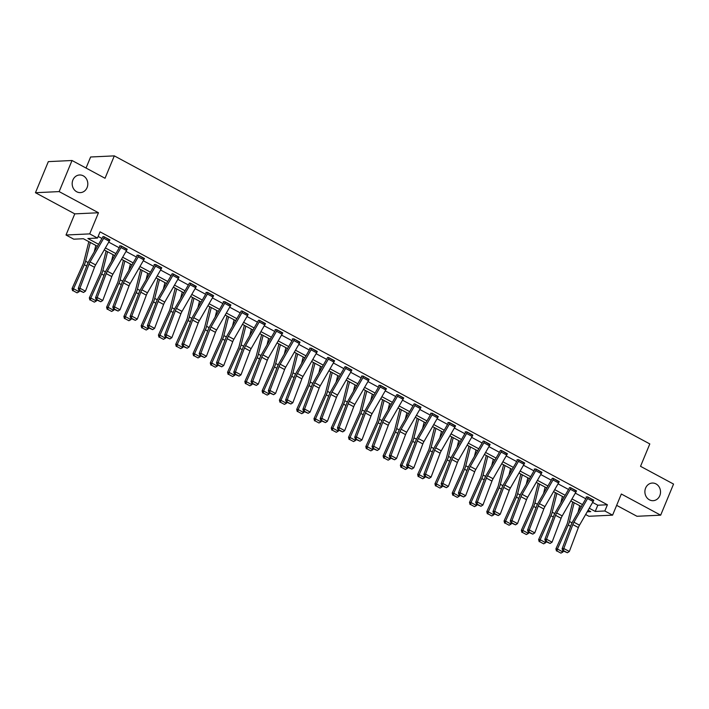 <?xml version="1.0" encoding="UTF-8"?>
<svg xmlns="http://www.w3.org/2000/svg" width="709" height="709" viewBox="0 0 709 709"><rect width="100%" height="100%" fill="white"/><g stroke="black" fill="none" stroke-linecap="round" stroke-linejoin="round"><path stroke-width="1.06" d="M87.083 187.61A8.827 7.817 -92.7 0 1 80.409 192.618A8.827 7.817 -92.7 0 1 72.903 179.98A8.827 7.817 -92.7 0 1 79.568 174.981A8.827 7.817 -92.7 0 1 87.083 187.61M659.795 495.688A8.827 7.817 -92.7 0 1 653.131 500.687A8.827 7.817 -92.7 0 1 645.615 488.058A8.827 7.817 -92.7 0 1 652.289 483.051A8.827 7.817 -92.7 0 1 659.795 495.688M97.443 246.298L83.378 238.729L73.771 239.181L66.017 235.016L89.715 233.89L97.47 238.064L87.863 238.516L98.595 244.295M74.773 213.87L98.471 212.753L59.148 191.598L72.026 160.5L48.327 161.625L35.45 192.715L74.773 213.87L66.017 235.016M86.037 168.042L90.61 156.999L114.309 155.874L649.807 443.931L640.537 466.318L673.55 484.07L660.673 515.168L621.341 494.013L612.585 515.151L588.887 516.276L585.634 514.521M616.644 505.349L636.974 516.285L660.673 515.168M59.148 191.598L35.45 192.715M592.6 502.424L597.802 505.216L607.409 504.764L100.049 231.843L97.47 238.064M98.143 236.443L101.936 238.481M108.725 242.132L119.218 247.778M126.007 251.429L136.5 257.075M143.289 260.726L153.782 266.371M160.571 270.023L171.064 275.668M177.853 279.319L188.346 284.965M195.135 288.616L205.628 294.262M212.416 297.913L222.91 303.558M229.698 307.21L240.191 312.855M246.98 316.506L257.473 322.152M264.253 325.803L274.746 331.44M281.535 335.091L292.028 340.737M298.817 344.388L309.31 350.033M316.099 353.685L326.592 359.33M333.381 362.981L343.874 368.627M350.663 372.278L361.156 377.924M367.944 381.575L378.438 387.22M385.226 390.872L395.719 396.517M402.508 400.168L413.001 405.814M419.79 409.465L430.283 415.111M437.072 418.762L447.565 424.399M454.354 428.05L464.847 433.695M471.636 437.347L482.129 442.992M488.918 446.643L499.411 452.289M506.199 455.94L516.693 461.586M523.481 465.237L533.974 470.882M540.754 474.534L551.247 480.179M558.036 483.83L568.529 489.476M575.318 493.127L585.811 498.773M593.646 500.483L587.699 496.876L586.095 496.956L586.653 497.248M576.373 491.195L570.417 487.579L569.504 487.624M559.091 481.898L553.135 478.291L552.222 478.327M541.809 472.602L535.853 468.995L534.258 469.066L534.808 469.367M524.527 463.305L518.571 459.698L516.976 459.769L517.526 460.07M507.245 454.008L501.29 450.401L500.386 450.445M489.963 444.711L484.008 441.104L483.104 441.149M472.681 435.415L466.726 431.808L465.131 431.887L465.68 432.18M455.4 426.118L449.453 422.511L447.849 422.591L448.398 422.883M438.118 416.821L432.171 413.214L430.567 413.294L431.116 413.586M420.836 407.524L414.889 403.917L413.976 403.962M403.554 398.236L397.607 394.621L396.694 394.665M386.272 388.94L380.325 385.324L378.721 385.404L379.28 385.705M368.99 379.643L363.043 376.036L361.439 376.107L361.998 376.408M351.708 370.346L345.762 366.739L344.849 366.783M334.426 361.049L328.48 357.442L327.567 357.487M317.145 351.753L311.198 348.146L309.594 348.216L310.152 348.518M299.872 342.456L293.916 338.849L292.312 338.929L292.87 339.221M282.59 333.159L276.634 329.552L275.03 329.632L275.588 329.924M265.308 323.862L259.352 320.255L258.448 320.3M248.026 314.566L242.07 310.959L241.166 311.003M230.744 305.278L224.788 301.662L223.193 301.742L223.743 302.043M213.462 295.981L207.507 292.365L205.911 292.445L206.461 292.746M196.18 286.684L190.225 283.077L189.321 283.113M178.898 277.387L172.952 273.78L172.039 273.825M161.617 268.091L155.67 264.484L154.066 264.554L154.615 264.856M144.335 258.794L138.388 255.187L136.784 255.258L137.333 255.559M127.053 249.497L121.106 245.89L119.502 245.961L120.06 246.262M109.771 240.2L103.824 236.593L102.911 236.638M98.471 212.753L89.715 233.89M607.409 504.764L604.83 510.985L612.585 515.151M72.026 160.5L105.038 178.26L114.309 155.874M587.194 511.818L590.739 511.65L588.107 510.232M581.318 506.581L570.825 500.935M564.036 497.284L553.543 491.638M546.754 487.987L536.261 482.342M529.472 478.69L518.979 473.045M512.19 469.393L501.697 463.748M494.909 460.097L484.415 454.451M477.627 450.8L467.134 445.163M460.345 441.512L449.861 435.867M443.072 432.215L432.579 426.57M425.79 422.918L415.297 417.273M408.508 413.622L398.015 407.976M391.226 404.325L380.733 398.68M373.944 395.028L363.451 389.383M356.662 385.731L346.169 380.086M339.381 376.435L328.887 370.789M322.099 367.138L311.606 361.493M304.817 357.841L294.324 352.205M287.535 348.553L277.042 342.908M270.253 339.257L259.76 333.611M252.971 329.96L242.478 324.314M235.689 320.663L225.196 315.018M218.407 311.366L207.914 305.721M201.126 302.069L190.632 296.424M183.844 292.773L173.359 287.127M166.571 283.476L156.077 277.831M149.289 274.179L138.796 268.534M132.007 264.882L121.514 259.246M114.725 255.586L104.232 249.949M589.259 508.229L595.223 511.437L604.83 510.985M105.384 247.946L115.877 253.583M122.666 257.234L133.159 262.879M139.948 266.531L150.441 272.176M157.23 275.828L167.723 281.473M174.511 285.124L185.005 290.77M191.793 294.421L202.287 300.067M209.075 303.718L219.56 309.363M226.348 313.015L236.841 318.66M243.63 322.311L254.123 327.957M260.912 331.608L271.405 337.254M278.194 340.905L288.687 346.541M295.476 350.193L305.969 355.838M312.758 359.49L323.251 365.135M330.039 368.786L340.533 374.432M347.321 378.083L357.815 383.729M364.603 387.38L375.096 393.025M381.885 396.677L392.378 402.322M399.167 405.973L409.66 411.619M416.449 415.27L426.942 420.916M433.731 424.567L444.224 430.212M451.013 433.864L461.506 439.5M468.294 443.16L478.788 448.797M485.576 452.448L496.061 458.094M502.849 461.745L513.343 467.391M520.131 471.042L530.624 476.687M537.413 480.339L547.906 485.984M554.695 489.635L565.188 495.281M571.977 498.932L582.47 504.578M597.802 505.216L595.223 511.437M593.796 500.155L593.779 500.182A4.83 1.985 118.3 0 1 593.123 501.52L579.483 525.201A6.895 2.827 -61.7 0 0 578.367 527.567L569.336 551.478L563.797 548.5L563.513 550.645L562.84 550.769L567.386 552.736L563.513 550.645M586.786 496.92L586.644 497.275A1.383 0.567 -61.7 0 1 586.449 497.665L572.819 521.345A10.343 4.245 118.3 0 0 571.135 524.89L562.104 548.801L563.797 548.5L572.828 524.589A6.895 2.827 -61.7 0 1 573.944 522.223L587.584 498.542A4.83 1.985 118.3 0 0 588.24 497.204L593.779 500.182M562.104 548.801L562.84 550.769M567.386 552.736L569.336 551.478M572.704 501.945L567.554 522.524A6.895 2.827 118.3 0 1 566.721 524.873L555.909 548.872L557.416 549.023L568.228 525.023A10.343 4.245 -61.7 0 0 569.478 521.496L574.166 502.734M578.083 512.19L579.705 505.712M557.061 551.044L560.943 553.126L557.061 551.044L557.416 549.023L562.955 552.001L563.38 551.061M562.955 552.001L560.943 553.126M556.468 550.982L555.909 548.872M576.514 490.858L576.497 490.885A4.83 1.985 118.3 0 1 575.841 492.223L562.21 515.904A6.895 2.827 -61.7 0 0 561.085 518.27L552.054 542.181L546.515 539.203L546.231 541.348L545.558 541.472L550.104 543.44L546.231 541.348M570.975 487.881L570.958 487.907A4.83 1.985 118.3 0 1 570.302 489.245L556.671 512.926A6.895 2.827 -61.7 0 0 555.546 515.292L546.515 539.203L544.822 539.505L553.853 515.594A10.343 4.245 118.3 0 1 555.537 512.049L569.167 488.368A1.383 0.567 -61.7 0 0 569.362 487.978M544.822 539.505L545.558 541.472M550.104 543.44L552.054 542.181M559.233 481.562L559.215 481.588A4.83 1.985 118.3 0 1 558.559 482.926L544.929 506.607A6.895 2.827 -61.7 0 0 543.803 508.973L534.772 532.884L529.233 529.907L528.949 532.051L528.276 532.175L532.822 534.143L528.949 532.051M553.694 478.584L553.685 478.61A4.83 1.985 118.3 0 1 553.02 479.949L539.389 503.629A6.895 2.827 -61.7 0 0 538.264 505.996L529.233 529.907L527.54 530.208L536.571 506.297A10.343 4.245 118.3 0 1 538.255 502.752L551.894 479.071A1.383 0.567 -61.7 0 0 552.081 478.681M527.54 530.208L528.276 532.175M532.822 534.143L534.772 532.884M555.422 492.649L550.273 513.227A6.895 2.827 118.3 0 1 549.44 515.576L538.627 539.576L540.134 539.726L550.946 515.727A10.343 4.245 -61.7 0 0 552.196 512.199L556.884 493.437M560.801 502.894L562.423 496.415M539.788 541.747L543.661 543.83L539.788 541.747L540.134 539.726L545.673 542.704L546.098 541.765M545.673 542.704L543.661 543.83M539.186 541.685L538.627 539.576M538.14 483.352L532.991 503.931A6.895 2.827 118.3 0 1 532.167 506.279L521.345 530.279L522.852 530.429L533.664 506.43A10.343 4.245 -61.7 0 0 534.914 502.911L539.602 484.141M543.528 493.597L545.141 487.118M522.506 532.45L526.379 534.533L522.506 532.45L522.852 530.429L528.391 533.407L528.817 532.468M528.391 533.407L526.379 534.533M521.904 532.388L521.345 530.279M536.412 469.287L541.942 472.291A4.83 1.985 118.3 0 1 541.277 473.63L527.647 497.31A6.895 2.827 -61.7 0 0 526.521 499.677L517.49 523.596L511.951 520.61L511.668 522.763L510.994 522.879L515.54 524.846L511.668 522.763M534.949 469.03L534.799 469.393A1.383 0.567 -61.7 0 1 534.613 469.775L520.973 493.455A10.343 4.245 118.3 0 0 519.289 497L510.258 520.911L511.951 520.61L520.982 496.699A6.895 2.827 -61.7 0 1 522.108 494.333L535.738 470.652A4.83 1.985 118.3 0 0 536.403 469.314M510.258 520.911L510.994 522.879M515.54 524.846L517.49 523.596M523.995 464.342L518.456 461.355A4.83 1.985 118.3 0 0 519.121 460.017L524.66 462.995A4.83 1.985 118.3 0 1 523.995 464.342L510.365 488.022A6.895 2.827 -61.7 0 0 509.239 490.38L500.208 514.3L494.669 511.313L494.386 513.467L493.712 513.582L498.267 515.549L494.386 513.467M517.667 459.742L517.517 460.097A1.383 0.567 -61.7 0 1 517.331 460.478L503.691 484.158A10.343 4.245 118.3 0 0 502.007 487.703L492.977 511.614L494.669 511.313L503.7 487.402A6.895 2.827 -61.7 0 1 504.826 485.036L518.456 461.355M492.977 511.614L493.712 513.582M498.267 515.549L500.208 514.3M507.387 453.68L507.378 453.698A4.83 1.985 118.3 0 1 506.713 455.045L493.083 478.726A6.895 2.827 -61.7 0 0 491.957 481.083L482.926 505.003L477.387 502.025L477.104 504.17L476.43 504.285L480.986 506.253L477.104 504.17M507.378 453.698L501.839 450.72A4.83 1.985 118.3 0 1 501.174 452.067L487.544 475.748A6.895 2.827 -61.7 0 0 486.418 478.105L477.387 502.025L475.695 502.318L484.726 478.407A10.343 4.245 118.3 0 1 486.409 474.862L500.049 451.181A1.383 0.567 -61.7 0 0 500.235 450.8M475.695 502.318L476.43 504.285M480.986 506.253L482.926 505.003M520.858 474.055L515.709 494.634A6.895 2.827 118.3 0 1 514.885 496.991L504.064 520.982L505.57 521.133L516.382 497.133A10.343 4.245 -61.7 0 0 517.632 493.615L522.329 474.844M526.246 484.309L527.859 477.822M505.225 523.153L509.097 525.236L505.225 523.153L505.57 521.133L511.109 524.111L511.535 523.171M511.109 524.111L509.097 525.236M504.622 523.091L504.064 520.982M503.576 464.758L498.427 485.346A6.895 2.827 118.3 0 1 497.603 487.695L486.782 511.694L488.288 511.836L499.101 487.836A10.343 4.245 -61.7 0 0 500.35 484.318L505.047 465.547M508.965 475.012L510.586 468.534M487.943 513.857L491.816 515.939L487.943 513.857L488.288 511.836L493.827 514.823L494.253 513.874M493.827 514.823L491.816 515.939M487.34 513.795L486.782 511.694M486.294 455.462L481.145 476.049A6.895 2.827 118.3 0 1 480.321 478.398L469.5 502.397L471.006 502.539L481.819 478.548A10.343 4.245 -61.7 0 0 483.068 475.021L487.765 456.25M491.683 465.716L493.304 459.237M470.661 504.56L474.534 506.643L470.661 504.56L471.006 502.539L476.545 505.526L476.971 504.578M476.545 505.526L474.534 506.643M470.058 504.498L469.5 502.397M469.012 446.174L463.863 466.752A6.895 2.827 118.3 0 1 463.039 469.101L452.218 493.101L453.725 493.251L464.546 469.252A10.343 4.245 -61.7 0 0 465.786 465.724L470.484 446.962M474.401 456.419L476.023 449.94M453.379 495.263L457.252 497.355L453.379 495.263L453.725 493.251L459.264 496.229L459.689 495.281M459.264 496.229L457.252 497.355M452.776 495.21L452.218 493.101M451.73 436.877L446.581 457.456A6.895 2.827 118.3 0 1 445.757 459.804L434.936 483.804L436.443 483.955L447.264 459.955A10.343 4.245 -61.7 0 0 448.505 456.428L453.202 437.666M457.119 447.122L458.741 440.643M436.097 485.966L439.97 488.058L436.097 485.966L436.443 483.955L441.982 486.932L442.407 485.984M441.982 486.932L439.97 488.058M435.494 485.913L434.936 483.804M434.449 427.58L429.308 448.159A6.895 2.827 118.3 0 1 428.475 450.507L417.663 474.507L419.161 474.658L429.982 450.658A10.343 4.245 -61.7 0 0 431.223 447.131L435.92 428.369M439.837 437.825L441.459 431.347M418.815 476.67L422.688 478.761L418.815 476.67L419.161 474.658L424.7 477.636L425.125 476.687M424.7 477.636L422.688 478.761M418.213 476.616L417.663 474.507M417.176 418.283L412.026 438.862A6.895 2.827 118.3 0 1 411.193 441.211L400.381 465.21L401.879 465.361L412.7 441.361A10.343 4.245 -61.7 0 0 413.941 437.834L418.638 419.072M422.555 428.528L424.177 422.05M401.533 467.382L405.415 469.464L401.533 467.382L401.879 465.361L407.418 468.339L407.843 467.399M407.418 468.339L405.415 469.464M400.931 467.32L400.381 465.21M399.894 408.987L394.745 429.565A6.895 2.827 118.3 0 1 393.912 431.914L383.099 455.914L384.597 456.064L395.418 432.065A10.343 4.245 -61.7 0 0 396.659 428.537L401.356 409.775M405.273 419.232L406.895 412.753M384.251 458.085L388.133 460.168L384.251 458.085L384.597 456.064L390.136 459.042L390.562 458.103M390.136 459.042L388.133 460.168M383.649 458.023L383.099 455.914M382.612 399.69L377.463 420.269A6.895 2.827 118.3 0 1 376.63 422.617L365.817 446.617L367.315 446.767L378.136 422.768A10.343 4.245 -61.7 0 0 379.377 419.241L384.074 400.479M387.991 409.935L389.613 403.456M366.97 448.788L370.851 450.871L366.97 448.788L367.315 446.767L372.854 449.745L373.28 448.806M372.854 449.745L370.851 450.871M366.367 448.726L365.817 446.617M365.33 390.393L360.181 410.972A6.895 2.827 118.3 0 1 359.348 413.32L348.536 437.32L350.042 437.471L360.854 413.471A10.343 4.245 -61.7 0 0 362.095 409.953L366.792 391.182M370.71 400.638L372.331 394.16M349.688 439.491L353.569 441.574L349.688 439.491L350.042 437.471L355.581 440.449L355.998 439.509M355.581 440.449L353.569 441.574M349.085 439.429L348.536 437.32M348.048 381.096L342.899 401.675A6.895 2.827 118.3 0 1 342.066 404.033L331.254 428.023L332.76 428.174L343.573 404.174A10.343 4.245 -61.7 0 0 344.813 400.656L349.51 381.885M353.428 391.341L355.049 384.863M332.406 430.195L336.288 432.277L332.406 430.195L332.76 428.174L338.299 431.152L338.725 430.212M338.299 431.152L336.288 432.277M331.803 430.133L331.254 428.023M330.766 371.8L325.617 392.387A6.895 2.827 118.3 0 1 324.784 394.736L313.972 418.735L315.478 418.877L326.291 394.878A10.343 4.245 -61.7 0 0 327.531 391.359L332.229 372.588M336.146 382.054L337.768 375.566M315.124 420.898L319.006 422.981L315.124 420.898L315.478 418.877L321.017 421.864L321.443 420.916M321.017 421.864L319.006 422.981M314.521 420.836L313.972 418.735M313.484 362.503L308.335 383.09A6.895 2.827 118.3 0 1 307.502 385.439L296.69 409.439L298.197 409.58L309.009 385.59A10.343 4.245 -61.7 0 0 310.258 382.062L314.947 363.292M318.864 372.757L320.486 366.278M297.842 411.601L301.724 413.684L297.842 411.601L298.197 409.58L303.736 412.567L304.161 411.619M303.736 412.567L301.724 413.684M297.248 411.539L296.69 409.439M296.202 353.215L291.053 373.794A6.895 2.827 118.3 0 1 290.22 376.142L279.408 400.142L280.915 400.293L291.727 376.293A10.343 4.245 -61.7 0 0 292.977 372.766L297.665 353.995M301.582 363.46L303.204 356.981M280.56 402.304L284.442 404.396L280.56 402.304L280.915 400.293L286.454 403.27L286.879 402.322M286.454 403.27L284.442 404.396M279.966 402.242L279.408 400.142M278.921 343.918L273.771 364.497A6.895 2.827 118.3 0 1 272.938 366.845L262.126 390.845L263.633 390.996L274.445 366.996A10.343 4.245 -61.7 0 0 275.695 363.469L280.383 344.707M284.3 354.163L285.922 347.685M263.287 393.008L267.16 395.099L263.287 393.008L263.633 390.996L269.172 393.974L269.597 393.025M269.172 393.974L267.16 395.099M262.684 392.954L262.126 390.845M261.639 334.621L256.49 355.2A6.895 2.827 118.3 0 1 255.665 357.549L244.844 381.548L246.351 381.699L257.163 357.699A10.343 4.245 -61.7 0 0 258.413 354.172L263.101 335.41M267.027 344.866L268.64 338.388M246.005 383.711L249.878 385.802L246.005 383.711L246.351 381.699L251.89 384.677L252.315 383.729M251.89 384.677L249.878 385.802M245.403 383.658L244.844 381.548M244.357 325.325L239.208 345.903A6.895 2.827 118.3 0 1 238.384 348.252L227.562 372.252L229.069 372.402L239.881 348.403A10.343 4.245 -61.7 0 0 241.131 344.875L245.828 326.113M249.745 335.57L251.358 329.091M228.723 374.414L232.596 376.506L228.723 374.414L229.069 372.402L234.608 375.38L235.033 374.441M234.608 375.38L232.596 376.506M228.121 374.361L227.562 372.252M227.075 316.028L221.926 336.607A6.895 2.827 118.3 0 1 221.102 338.955L210.281 362.955L211.787 363.105L222.599 339.106A10.343 4.245 -61.7 0 0 223.849 335.579L228.546 316.817M232.463 326.273L234.085 319.794M211.442 365.126L215.314 367.209L211.442 365.126L211.787 363.105L217.326 366.083L217.752 365.144M217.326 366.083L215.314 367.209M210.839 365.064L210.281 362.955M209.793 306.731L204.644 327.31A6.895 2.827 118.3 0 1 203.82 329.658L192.999 353.658L194.505 353.809L205.318 329.809A10.343 4.245 -61.7 0 0 206.567 326.282L211.264 307.52M215.181 316.976L216.803 310.498M194.16 355.829L198.033 357.912L194.16 355.829L194.505 353.809L200.044 356.787L200.47 355.847M200.044 356.787L198.033 357.912M193.557 355.767L192.999 353.658M490.105 444.383L490.096 444.41A4.83 1.985 118.3 0 1 489.432 445.748L475.801 469.429A6.895 2.827 -61.7 0 0 474.675 471.786L465.645 495.706L460.106 492.728L459.822 494.873L459.148 494.988L463.704 496.956L459.822 494.873M484.566 441.406L484.557 441.423A4.83 1.985 118.3 0 1 483.892 442.771L470.262 466.451A6.895 2.827 -61.7 0 0 469.136 468.809L460.106 492.728L458.422 493.021L467.453 469.11A10.343 4.245 118.3 0 1 469.128 465.565L482.767 441.884A1.383 0.567 -61.7 0 0 482.953 441.503M458.422 493.021L459.148 494.988M463.704 496.956L465.645 495.706M467.284 432.109L472.814 435.113A4.83 1.985 118.3 0 1 472.15 436.452L458.519 460.132A6.895 2.827 -61.7 0 0 457.394 462.498L448.363 486.409L442.824 483.432L442.54 485.576L441.867 485.692L446.422 487.659L442.54 485.576M465.822 431.852L465.671 432.206A1.383 0.567 -61.7 0 1 465.485 432.587L451.855 456.268A10.343 4.245 118.3 0 0 450.171 459.813L441.14 483.733L442.824 483.432L451.855 459.512A6.895 2.827 -61.7 0 1 452.98 457.154L466.611 433.474A4.83 1.985 118.3 0 0 467.275 432.127M441.14 483.733L441.867 485.692M446.422 487.659L448.363 486.409M454.868 427.155L449.329 424.177A4.83 1.985 118.3 0 0 449.993 422.839L455.532 425.817A4.83 1.985 118.3 0 1 454.868 427.155L441.237 450.835A6.895 2.827 -61.7 0 0 440.112 453.202L431.081 477.113L425.542 474.135L425.258 476.28L424.585 476.404L429.14 478.362L425.258 476.28M448.54 422.555L448.389 422.91A1.383 0.567 -61.7 0 1 448.203 423.291L434.573 446.971A10.343 4.245 118.3 0 0 432.889 450.516L423.858 474.436L425.542 474.135L434.573 450.215A6.895 2.827 -61.7 0 1 435.698 447.858L449.329 424.177M423.858 474.436L424.585 476.404M429.14 478.362L431.081 477.113M438.259 416.493L438.251 416.52A4.83 1.985 118.3 0 1 437.586 417.858L423.955 441.539A6.895 2.827 -61.7 0 0 422.83 443.905L413.799 467.816L408.26 464.838L407.976 466.983L407.303 467.107L411.858 469.066L407.976 466.983M431.258 413.258L431.107 413.613A1.383 0.567 -61.7 0 1 430.921 413.994L417.291 437.675A10.343 4.245 118.3 0 0 415.607 441.22L406.576 465.139L408.26 464.838L417.291 440.927A6.895 2.827 -61.7 0 1 418.416 438.561L432.047 414.88A4.83 1.985 118.3 0 0 432.712 413.542L438.251 416.52M406.576 465.139L407.303 467.107M411.858 469.066L413.799 467.816M420.978 407.196L420.969 407.223A4.83 1.985 118.3 0 1 420.304 408.561L406.674 432.242A6.895 2.827 -61.7 0 0 405.548 434.608L396.517 458.519L390.978 455.541L390.694 457.686L390.021 457.81L394.576 459.778L390.694 457.686M415.439 404.219L415.43 404.245A4.83 1.985 118.3 0 1 414.765 405.583L401.134 429.264A6.895 2.827 -61.7 0 0 400.009 431.63L390.978 455.541L389.294 455.843L398.325 431.932A10.343 4.245 118.3 0 1 400.009 428.378L413.639 404.697A1.383 0.567 -61.7 0 0 413.826 404.316M389.294 455.843L390.021 457.81M394.576 459.778L396.517 458.519M403.696 397.9L403.687 397.926A4.83 1.985 118.3 0 1 403.022 399.264L389.392 422.945A6.895 2.827 -61.7 0 0 388.275 425.311L379.244 449.222L373.705 446.245L373.421 448.389L372.739 448.513L377.294 450.481L373.421 448.389M398.157 394.922L398.148 394.948A4.83 1.985 118.3 0 1 397.483 396.287L383.853 419.967A6.895 2.827 -61.7 0 0 382.736 422.334L373.705 446.245L372.012 446.546L381.043 422.635A10.343 4.245 118.3 0 1 382.727 419.09L396.358 395.409A1.383 0.567 -61.7 0 0 396.544 395.019M372.012 446.546L372.739 448.513M377.294 450.481L379.244 449.222M380.875 385.625L386.405 388.629A4.83 1.985 118.3 0 1 385.74 389.968L372.11 413.648A6.895 2.827 -61.7 0 0 370.993 416.015L361.962 439.926L356.423 436.948L356.14 439.093L355.457 439.217L360.012 441.184L356.14 439.093M379.412 385.368L379.262 385.723A1.383 0.567 -61.7 0 1 379.076 386.113L365.445 409.793A10.343 4.245 118.3 0 0 363.761 413.338L354.73 437.249L356.423 436.948L365.454 413.037A6.895 2.827 -61.7 0 1 366.571 410.671L380.21 386.99A4.83 1.985 118.3 0 0 380.866 385.652M354.73 437.249L355.457 439.217M360.012 441.184L361.962 439.926M368.467 380.671L362.928 377.693A4.83 1.985 118.3 0 0 363.584 376.355L369.123 379.333A4.83 1.985 118.3 0 1 368.467 380.671L354.828 404.352A6.895 2.827 -61.7 0 0 353.711 406.718L344.68 430.638L339.141 427.651L338.858 429.805L338.175 429.92L342.731 431.887L338.858 429.805M362.131 376.071L361.989 376.435A1.383 0.567 -61.7 0 1 361.794 376.816L348.163 400.496A10.343 4.245 118.3 0 0 346.479 404.041L337.449 427.952L339.141 427.651L348.172 403.74A6.895 2.827 -61.7 0 1 349.289 401.374L362.928 377.693M337.449 427.952L338.175 429.92M342.731 431.887L344.68 430.638M351.85 370.009L351.841 370.036A4.83 1.985 118.3 0 1 351.185 371.383L337.546 395.064A6.895 2.827 -61.7 0 0 336.429 397.421L327.398 421.341L321.859 418.354L321.576 420.508L320.893 420.623L325.449 422.591L321.576 420.508M351.841 370.036L346.302 367.058A4.83 1.985 118.3 0 1 345.646 368.396L332.007 392.077A6.895 2.827 -61.7 0 0 330.89 394.443L321.859 418.354L320.167 418.656L329.198 394.745A10.343 4.245 118.3 0 1 330.881 391.2L344.512 367.519A1.383 0.567 -61.7 0 0 344.707 367.138M320.167 418.656L320.893 420.623M325.449 422.591L327.398 421.341M334.568 360.721L334.559 360.739A4.83 1.985 118.3 0 1 333.904 362.086L320.264 385.767A6.895 2.827 -61.7 0 0 319.147 388.124L310.117 412.044L304.578 409.066L304.294 411.211L303.612 411.326L308.167 413.294L304.294 411.211M329.029 357.735L329.02 357.761A4.83 1.985 118.3 0 1 328.364 359.1L314.725 382.78A6.895 2.827 -61.7 0 0 313.608 385.147L304.578 409.066L302.885 409.359L311.916 385.448A10.343 4.245 118.3 0 1 313.6 381.903L327.23 358.222A1.383 0.567 -61.7 0 0 327.425 357.841M302.885 409.359L303.612 411.326M308.167 413.294L310.117 412.044M311.756 348.438L317.277 351.442A4.83 1.985 118.3 0 1 316.622 352.79L302.982 376.47A6.895 2.827 -61.7 0 0 301.866 378.828L292.835 402.747L287.296 399.77L287.012 401.914L286.339 402.03L290.885 403.997L287.012 401.914M310.285 348.19L310.143 348.544A1.383 0.567 -61.7 0 1 309.948 348.925L296.318 372.606A10.343 4.245 118.3 0 0 294.634 376.151L285.603 400.062L287.296 399.77L296.327 375.85A6.895 2.827 -61.7 0 1 297.443 373.492L311.083 349.812A4.83 1.985 118.3 0 0 311.738 348.465M285.603 400.062L286.339 402.03M290.885 403.997L292.835 402.747M299.34 343.493L293.801 340.515A4.83 1.985 118.3 0 0 294.457 339.168L299.996 342.155A4.83 1.985 118.3 0 1 299.34 343.493L285.709 367.173A6.895 2.827 -61.7 0 0 284.584 369.54L275.553 393.451L270.014 390.473L269.73 392.618L269.057 392.733L273.603 394.7L269.73 392.618M293.003 338.893L292.861 339.248A1.383 0.567 -61.7 0 1 292.666 339.629L279.036 363.309A10.343 4.245 118.3 0 0 277.352 366.854L268.321 390.774L270.014 390.473L279.045 366.553A6.895 2.827 -61.7 0 1 280.17 364.196L293.801 340.515M268.321 390.774L269.057 392.733M273.603 394.7L275.553 393.451M282.731 332.831L282.714 332.858A4.83 1.985 118.3 0 1 282.058 334.196L268.427 357.877A6.895 2.827 -61.7 0 0 267.302 360.243L258.271 384.154L252.732 381.176L252.448 383.321L251.775 383.445L256.321 385.404L252.448 383.321M275.721 329.596L275.579 329.951A1.383 0.567 -61.7 0 1 275.393 330.332L261.754 354.013A10.343 4.245 118.3 0 0 260.07 357.558L251.039 381.477L252.732 381.176L261.763 357.256A6.895 2.827 -61.7 0 1 262.888 354.899L276.519 331.218A4.83 1.985 118.3 0 0 277.184 329.871L282.714 332.858M251.039 381.477L251.775 383.445M256.321 385.404L258.271 384.154M265.45 323.534L265.441 323.561A4.83 1.985 118.3 0 1 264.776 324.899L251.146 348.58A6.895 2.827 -61.7 0 0 250.02 350.946L240.989 374.857L235.45 371.879L235.166 374.024L234.493 374.148L239.039 376.107L235.166 374.024M259.911 320.557L259.902 320.583A4.83 1.985 118.3 0 1 259.237 321.921L245.606 345.602A6.895 2.827 -61.7 0 0 244.481 347.968L235.45 371.879L233.757 372.181L242.788 348.261A10.343 4.245 118.3 0 1 244.472 344.716L258.111 321.035A1.383 0.567 -61.7 0 0 258.298 320.654M233.757 372.181L234.493 374.148M239.039 376.107L240.989 374.857M248.168 314.238L248.159 314.264A4.83 1.985 118.3 0 1 247.494 315.602L233.864 339.283A6.895 2.827 -61.7 0 0 232.738 341.649L223.707 365.56L218.168 362.583L217.885 364.727L217.211 364.851L221.766 366.819L217.885 364.727M242.629 311.26L242.62 311.286A4.83 1.985 118.3 0 1 241.955 312.625L228.325 336.305A6.895 2.827 -61.7 0 0 227.199 338.672L218.168 362.583L216.475 362.884L225.506 338.964A10.343 4.245 118.3 0 1 227.19 335.419L240.83 311.738A1.383 0.567 -61.7 0 0 241.016 311.357M216.475 362.884L217.211 364.851M221.766 366.819L223.707 365.56M225.347 301.963L230.877 304.967A4.83 1.985 118.3 0 1 230.212 306.306L216.582 329.986A6.895 2.827 -61.7 0 0 215.456 332.353L206.425 356.264L200.886 353.286L200.603 355.431L199.929 355.555L204.484 357.522L200.603 355.431M223.884 301.706L223.734 302.061A1.383 0.567 -61.7 0 1 223.548 302.451L209.908 326.131A10.343 4.245 118.3 0 0 208.224 329.676L199.194 353.587L200.886 353.286L209.917 329.375A6.895 2.827 -61.7 0 1 211.043 327.009L224.673 303.328A4.83 1.985 118.3 0 0 225.338 301.99M199.194 353.587L199.929 355.555M204.484 357.522L206.425 356.264M212.93 297.009L207.391 294.031A4.83 1.985 118.3 0 0 208.056 292.693L213.595 295.671A4.83 1.985 118.3 0 1 212.93 297.009L199.3 320.69A6.895 2.827 -61.7 0 0 198.174 323.056L189.143 346.967L183.604 343.989L183.321 346.134L182.647 346.258L187.203 348.225L183.321 346.134M206.603 292.409L206.452 292.764A1.383 0.567 -61.7 0 1 206.266 293.154L192.626 316.834A10.343 4.245 118.3 0 0 190.951 320.379L181.921 344.29L183.604 343.989L192.635 320.078A6.895 2.827 -61.7 0 1 193.761 317.712L207.391 294.031M181.921 344.29L182.647 346.258M187.203 348.225L189.143 346.967M196.322 286.347L196.313 286.374A4.83 1.985 118.3 0 1 195.649 287.712L182.018 311.393A6.895 2.827 -61.7 0 0 180.892 313.759L171.862 337.67L166.323 334.692L166.039 336.846L165.365 336.961L169.921 338.929L166.039 336.846M196.313 286.374L190.774 283.396A4.83 1.985 118.3 0 1 190.109 284.734L176.479 308.415A6.895 2.827 -61.7 0 0 175.353 310.781L166.323 334.692L164.639 334.994L173.67 311.083A10.343 4.245 118.3 0 1 175.353 307.538L188.984 283.857A1.383 0.567 -61.7 0 0 189.17 283.476M164.639 334.994L165.365 336.961M169.921 338.929L171.862 337.67M192.511 297.434L187.362 318.013A6.895 2.827 118.3 0 1 186.538 320.362L175.717 344.361L177.223 344.512L188.045 320.512A10.343 4.245 -61.7 0 0 189.285 316.994L193.982 298.223M197.9 307.679L199.521 301.201M176.878 346.533L180.751 348.615L176.878 346.533L177.223 344.512L182.762 347.49L183.188 346.55M182.762 347.49L180.751 348.615M176.275 346.471L175.717 344.361M175.229 288.138L170.089 308.716A6.895 2.827 118.3 0 1 169.256 311.074L158.435 335.065L159.942 335.215L170.763 311.216A10.343 4.245 -61.7 0 0 172.003 307.697L176.701 288.926M180.618 298.383L182.24 291.904M159.596 337.236L163.469 339.319L159.596 337.236L159.942 335.215L165.481 338.193L165.906 337.254M165.481 338.193L163.469 339.319M158.993 337.174L158.435 335.065M179.04 277.051L179.031 277.077A4.83 1.985 118.3 0 1 178.367 278.424L164.736 302.105A6.895 2.827 -61.7 0 0 163.611 304.462L154.58 328.382L149.041 325.396L148.757 327.549L148.084 327.664L152.639 329.632L148.757 327.549M173.501 274.073L173.492 274.099A4.83 1.985 118.3 0 1 172.828 275.438L159.197 299.118A6.895 2.827 -61.7 0 0 158.072 301.485L149.041 325.396L147.357 325.697L156.388 301.786A10.343 4.245 118.3 0 1 158.072 298.241L171.702 274.56A1.383 0.567 -61.7 0 0 171.888 274.179M147.357 325.697L148.084 327.664M152.639 329.632L154.58 328.382M157.947 278.841L152.807 299.428A6.895 2.827 118.3 0 1 151.974 301.777L141.162 325.777L142.66 325.918L153.481 301.919A10.343 4.245 -61.7 0 0 154.722 298.4L159.419 279.63M163.336 289.095L164.958 282.607M142.314 327.939L146.187 330.022L142.314 327.939L142.66 325.918L148.199 328.896L148.624 327.957M148.199 328.896L146.187 330.022M141.711 327.877L141.162 325.777M156.219 264.776L161.749 267.78A4.83 1.985 118.3 0 1 161.085 269.128L147.454 292.808A6.895 2.827 -61.7 0 0 146.329 295.166L137.298 319.085L131.759 316.108L131.475 318.252L130.802 318.368L135.357 320.335L131.475 318.252M154.757 264.528L154.606 264.882A1.383 0.567 -61.7 0 1 154.42 265.263L140.79 288.944A10.343 4.245 118.3 0 0 139.106 292.489L130.075 316.4L131.759 316.108L140.79 292.188A6.895 2.827 -61.7 0 1 141.915 289.821L155.546 266.141A4.83 1.985 118.3 0 0 156.21 264.803M130.075 316.4L130.802 318.368M135.357 320.335L137.298 319.085M140.674 269.544L135.525 290.132A6.895 2.827 118.3 0 1 134.692 292.48L123.88 316.48L125.378 316.622L136.199 292.622A10.343 4.245 -61.7 0 0 137.44 289.104L142.137 270.333M146.054 279.798L147.676 273.319M125.032 318.642L128.914 320.725L125.032 318.642L125.378 316.622L130.917 319.608L131.342 318.66M130.917 319.608L128.914 320.725M124.43 318.58L123.88 316.48M138.937 255.479L144.468 258.484A4.83 1.985 118.3 0 1 143.803 259.831L130.172 283.511A6.895 2.827 -61.7 0 0 129.047 285.869L120.016 309.789L114.477 306.811L114.193 308.956L113.52 309.071L118.075 311.038L114.193 308.956M137.475 255.231L137.324 255.586A1.383 0.567 -61.7 0 1 137.138 255.967L123.508 279.647A10.343 4.245 118.3 0 0 121.824 283.192L112.793 307.103L114.477 306.811L123.508 282.891A6.895 2.827 -61.7 0 1 124.633 280.534L138.264 256.853A4.83 1.985 118.3 0 0 138.929 255.506M112.793 307.103L113.52 309.071M118.075 311.038L120.016 309.789M123.393 260.256L118.243 280.835A6.895 2.827 118.3 0 1 117.41 283.183L106.598 307.183L108.096 307.325L118.917 283.334A10.343 4.245 -61.7 0 0 120.158 279.807L124.855 261.036M128.772 270.501L130.394 264.023M107.75 309.346L111.632 311.428L107.75 309.346L108.096 307.325L113.635 310.312L114.06 309.363M113.635 310.312L111.632 311.428M107.148 309.284L106.598 307.183M127.195 249.169L127.186 249.196A4.83 1.985 118.3 0 1 126.521 250.534L112.891 274.215A6.895 2.827 -61.7 0 0 111.774 276.581L102.743 300.492L97.204 297.514L96.92 299.659L96.238 299.774L100.793 301.742L96.92 299.659M120.193 245.934L120.043 246.289A1.383 0.567 -61.7 0 1 119.856 246.67L106.226 270.351A10.343 4.245 118.3 0 0 104.542 273.896L95.511 297.815L97.204 297.514L106.235 273.594A6.895 2.827 -61.7 0 1 107.351 271.237L120.982 247.556A4.83 1.985 118.3 0 0 121.647 246.209L127.186 249.196M95.511 297.815L96.238 299.774M100.793 301.742L102.743 300.492M106.111 250.959L100.962 271.538A6.895 2.827 118.3 0 1 100.129 273.887L89.316 297.886L90.814 298.037L101.635 274.037A10.343 4.245 -61.7 0 0 102.876 270.51L107.573 251.748M111.49 261.204L113.112 254.726M90.468 300.049L94.35 302.14L90.468 300.049L90.814 298.037L96.353 301.015L96.778 300.067M96.353 301.015L94.35 302.14M89.866 299.996L89.316 297.886M109.913 239.872L109.904 239.899A4.83 1.985 118.3 0 1 109.239 241.237L95.609 264.918A6.895 2.827 -61.7 0 0 94.492 267.284L85.461 291.195L79.922 288.217L79.638 290.362L78.956 290.486L83.511 292.445L79.638 290.362M109.904 239.899L104.365 236.912A4.83 1.985 118.3 0 1 103.709 238.259L90.07 261.94A6.895 2.827 -61.7 0 0 88.953 264.297L79.922 288.217L78.229 288.519L87.26 264.599A10.343 4.245 118.3 0 1 88.944 261.054L102.575 237.373A1.383 0.567 -61.7 0 0 102.761 236.992M78.229 288.519L78.956 290.486M83.511 292.445L85.461 291.195M88.829 241.663L83.68 262.241A6.895 2.827 118.3 0 1 82.847 264.59L72.034 288.59L73.541 288.74L84.353 264.741A10.343 4.245 -61.7 0 0 85.594 261.213L90.291 242.451M94.208 251.908L95.83 245.429M73.187 290.752L77.068 292.844L73.187 290.752L73.541 288.74L79.08 291.718L79.497 290.77M79.08 291.718L77.068 292.844M72.584 290.699L72.034 288.59M579.483 525.201L573.944 522.223M578.367 527.567L572.828 524.589M593.123 501.52L587.584 498.542M568.228 525.023L570.603 526.3M569.478 521.496L572.012 522.861M576.497 490.885L570.958 487.907M562.21 515.904L556.671 512.926M561.085 518.27L555.546 515.292M575.841 492.223L570.302 489.245M559.215 481.588L553.685 478.61M544.929 506.607L539.389 503.629M543.803 508.973L538.264 505.996M558.559 482.926L553.02 479.949M550.946 515.727L553.321 517.003M552.196 512.199L554.73 513.564M533.664 506.43L536.039 507.706M534.914 502.911L537.449 504.276M527.647 497.31L522.108 494.333M526.521 499.677L520.982 496.699M541.277 473.63L535.738 470.652M510.365 488.022L504.826 485.036M509.239 490.38L503.7 487.402M493.083 478.726L487.544 475.748M491.957 481.083L486.418 478.105M506.713 455.045L501.174 452.067M516.382 497.133L518.758 498.409M517.632 493.615L520.167 494.979M499.101 487.836L501.476 489.113M500.35 484.318L502.885 485.683M481.819 478.548L484.194 479.825M483.068 475.021L485.603 476.386M464.546 469.252L466.912 470.528M465.786 465.724L468.321 467.089M447.264 459.955L449.63 461.231M448.505 456.428L451.039 457.792M429.982 450.658L432.348 451.934M431.223 447.131L433.757 448.496M412.7 441.361L415.066 442.638M413.941 437.834L416.475 439.199M395.418 432.065L397.793 433.341M396.659 428.537L399.194 429.902M378.136 422.768L380.511 424.044M379.377 419.241L381.921 420.605M360.854 413.471L363.23 414.747M362.095 409.953L364.639 411.317M343.573 404.174L345.948 405.451M344.813 400.656L347.357 402.021M326.291 394.878L328.666 396.154M327.531 391.359L330.075 392.724M309.009 385.59L311.384 386.866M310.258 382.062L312.793 383.427M291.727 376.293L294.102 377.569M292.977 372.766L295.511 374.13M274.445 366.996L276.82 368.272M275.695 363.469L278.229 364.834M257.163 357.699L259.538 358.976M258.413 354.172L260.947 355.537M239.881 348.403L242.256 349.679M241.131 344.875L243.666 346.24M222.599 339.106L224.975 340.382M223.849 335.579L226.384 336.943M205.318 329.809L207.693 331.085M206.567 326.282L209.102 327.647M490.096 444.41L484.557 441.423M475.801 469.429L470.262 466.451M474.675 471.786L469.136 468.809M489.432 445.748L483.892 442.771M458.519 460.132L452.98 457.154M457.394 462.498L451.855 459.512M472.15 436.452L466.611 433.474M441.237 450.835L435.698 447.858M440.112 453.202L434.573 450.215M423.955 441.539L418.416 438.561M422.83 443.905L417.291 440.927M437.586 417.858L432.047 414.88M420.969 407.223L415.43 404.245M406.674 432.242L401.134 429.264M405.548 434.608L400.009 431.63M420.304 408.561L414.765 405.583M403.687 397.926L398.148 394.948M389.392 422.945L383.853 419.967M388.275 425.311L382.736 422.334M403.022 399.264L397.483 396.287M372.11 413.648L366.571 410.671M370.993 416.015L365.454 413.037M385.74 389.968L380.21 386.99M354.828 404.352L349.289 401.374M353.711 406.718L348.172 403.74M337.546 395.064L332.007 392.077M336.429 397.421L330.89 394.443M351.185 371.383L345.646 368.396M334.559 360.739L329.02 357.761M320.264 385.767L314.725 382.78M319.147 388.124L313.608 385.147M333.904 362.086L328.364 359.1M302.982 376.47L297.443 373.492M301.866 378.828L296.327 375.85M316.622 352.79L311.083 349.812M285.709 367.173L280.17 364.196M284.584 369.54L279.045 366.553M268.427 357.877L262.888 354.899M267.302 360.243L261.763 357.256M282.058 334.196L276.519 331.218M265.441 323.561L259.902 320.583M251.146 348.58L245.606 345.602M250.02 350.946L244.481 347.968M264.776 324.899L259.237 321.921M248.159 314.264L242.62 311.286M233.864 339.283L228.325 336.305M232.738 341.649L227.199 338.672M247.494 315.602L241.955 312.625M216.582 329.986L211.043 327.009M215.456 332.353L209.917 329.375M230.212 306.306L224.673 303.328M199.3 320.69L193.761 317.712M198.174 323.056L192.635 320.078M182.018 311.393L176.479 308.415M180.892 313.759L175.353 310.781M195.649 287.712L190.109 284.734M188.045 320.512L190.411 321.789M189.285 316.994L191.82 318.359M170.763 311.216L173.129 312.492M172.003 307.697L174.538 309.062M179.031 277.077L173.492 274.099M164.736 302.105L159.197 299.118M163.611 304.462L158.072 301.485M178.367 278.424L172.828 275.438M153.481 301.919L155.847 303.195M154.722 298.4L157.256 299.765M147.454 292.808L141.915 289.821M146.329 295.166L140.79 292.188M161.085 269.128L155.546 266.141M136.199 292.622L138.565 293.907M137.44 289.104L139.974 290.468M130.172 283.511L124.633 280.534M129.047 285.869L123.508 282.891M143.803 259.831L138.264 256.853M118.917 283.334L121.292 284.61M120.158 279.807L122.692 281.172M112.891 274.215L107.351 271.237M111.774 276.581L106.235 273.594M126.521 250.534L120.982 247.556M101.635 274.037L104.01 275.314M102.876 270.51L105.419 271.875M95.609 264.918L90.07 261.94M94.492 267.284L88.953 264.297M109.239 241.237L103.709 238.259M84.353 264.741L86.728 266.017M85.594 261.213L88.138 262.578"/></g></svg>
